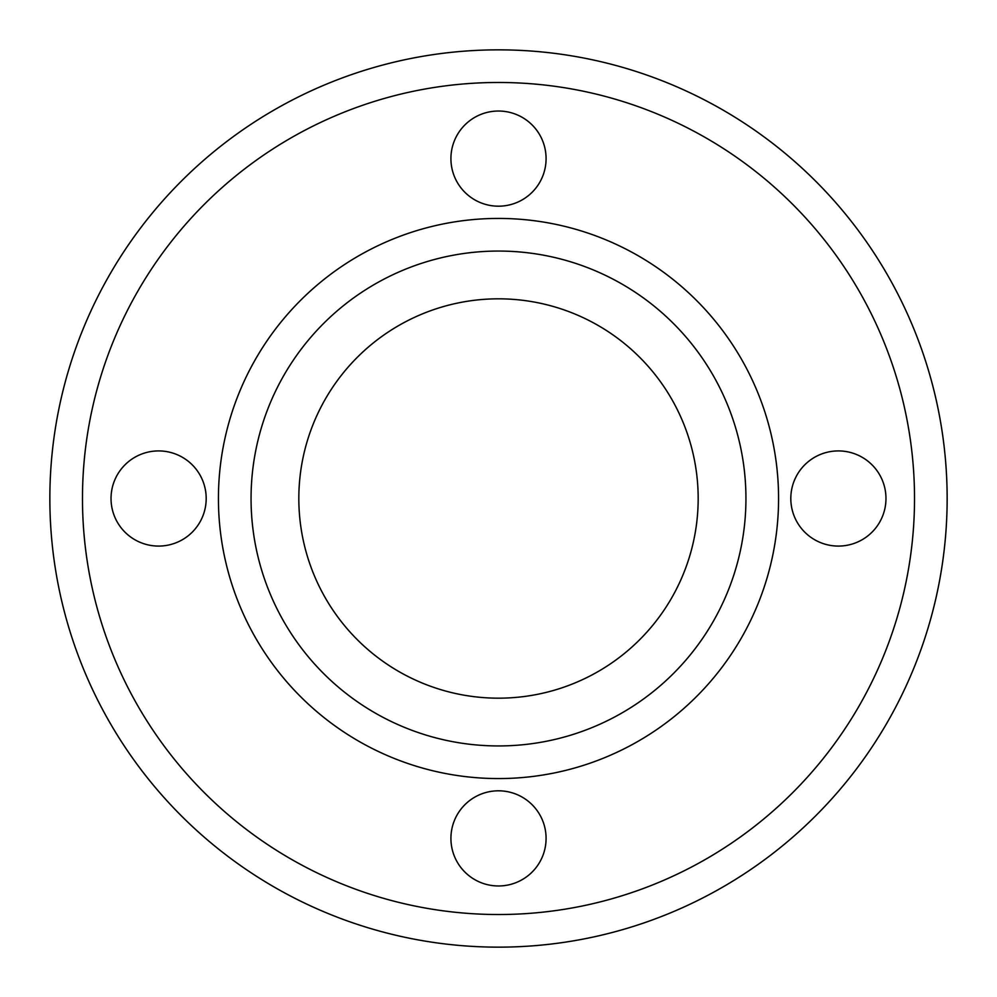 <?xml version="1.0" encoding="UTF-8"?>
<svg xmlns="http://www.w3.org/2000/svg" width="997" height="997" viewBox="0 0 997 997"><rect width="100%" height="100%" fill="white"/><g stroke="black" fill="none" stroke-linecap="round" stroke-linejoin="round"><path stroke-width="1.5" d="M111.028 498.5A47.582 47.582 0 0 0 158.61 546.082A47.582 47.582 0 0 0 206.192 498.5A47.582 47.582 0 0 0 158.61 450.918A47.582 47.582 0 0 0 111.028 498.5M498.5 885.972A47.582 47.582 0 0 0 546.082 838.39A47.582 47.582 0 0 0 498.5 790.808A47.582 47.582 0 0 0 450.918 838.39A47.582 47.582 0 0 0 498.5 885.972M885.972 498.5A47.582 47.582 0 0 0 838.39 450.918A47.582 47.582 0 0 0 790.808 498.5A47.582 47.582 0 0 0 838.39 546.082A47.582 47.582 0 0 0 885.972 498.5M498.5 111.028A47.582 47.582 0 0 0 450.918 158.61A47.582 47.582 0 0 0 498.5 206.192A47.582 47.582 0 0 0 546.082 158.61A47.582 47.582 0 0 0 498.5 111.028M498.5 947.15A448.65 448.65 0 0 0 947.15 498.5A448.65 448.65 0 0 0 498.5 49.85A448.65 448.65 0 0 0 49.85 498.5A448.65 448.65 0 0 0 498.5 947.15A448.65 448.65 0 0 0 947.15 498.5A448.65 448.65 0 0 0 498.5 49.85M498.5 745.943A247.443 247.443 0 0 0 745.943 498.5A247.443 247.443 0 0 0 498.5 251.057A247.443 247.443 0 0 0 251.057 498.5A247.443 247.443 0 0 0 498.5 745.943A247.443 247.443 0 0 1 251.057 498.5A247.443 247.443 0 0 1 498.5 251.057M298.826 498.5A199.674 199.674 0 0 0 498.5 698.174A199.674 199.674 0 0 0 698.174 498.5A199.674 199.674 0 0 0 498.5 298.826A199.674 199.674 0 0 0 298.826 498.5M498.5 914.523A416.023 416.023 0 0 0 914.523 498.5A416.023 416.023 0 0 0 498.5 82.477A416.023 416.023 0 0 0 82.477 498.5A416.023 416.023 0 0 0 498.5 914.523M498.5 778.57A280.07 280.07 0 0 0 778.57 498.5A280.07 280.07 0 0 0 498.5 218.43A280.07 280.07 0 0 0 218.43 498.5A280.07 280.07 0 0 0 498.5 778.57"/></g></svg>
